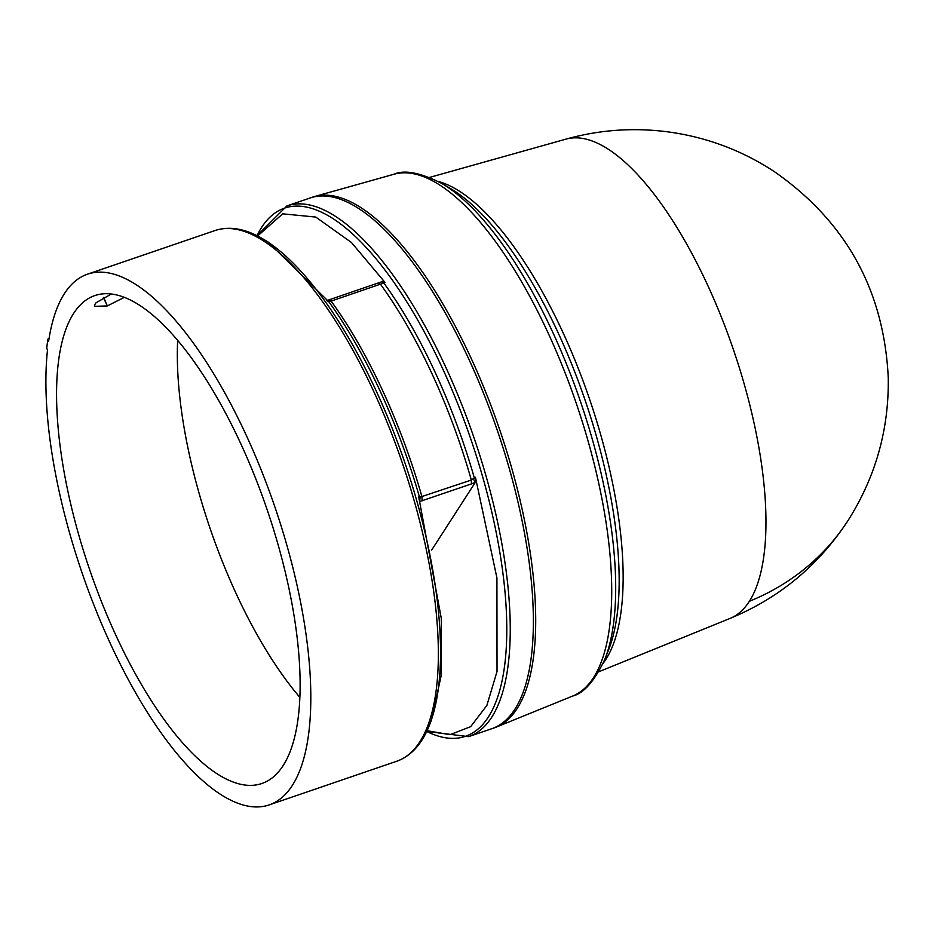 <?xml version="1.0" encoding="UTF-8"?>
<svg xmlns="http://www.w3.org/2000/svg" width="935" height="935" viewBox="0 0 935 935"><rect width="100%" height="100%" fill="white"/><g stroke="black" fill="none" stroke-linecap="round" stroke-linejoin="round"><path stroke-width="1.4" d="M429.656 177.393L566.072 139.105A253.338 92.027 71.1 0 1 566.131 139.093A253.338 92.027 71.1 0 1 721.984 318.636A253.338 92.027 71.1 0 1 749.356 601.298A253.338 92.027 71.1 0 1 730.13 618.386A253.338 92.027 71.1 0 1 730.025 618.421M431.666 550.072L475.377 482.25L475.822 479.795L474.349 477.949L471.345 480.041A271.43 98.596 -108.9 0 0 431.666 373.042A271.43 98.596 -108.9 0 0 380.428 284.17L383.876 283.048L383.677 281.283L384.975 282.37L383.876 283.048A272.751 99.075 71.1 0 1 434.81 371.581A272.751 99.075 71.1 0 1 474.349 477.949L475.436 477.259L496.917 577.865L497.034 671.47L486.89 705.387L470.656 726.67L450.016 734.676L427.05 730.702M419.71 500.295L420.189 497.116L471.345 480.041L471.439 483.921L420.025 501.417M420.189 497.116L419.371 496.766L419.055 499.442M311.25 197.612A280.477 101.88 71.1 0 1 314.405 196.572A280.477 101.88 71.1 0 1 486.983 395.26A280.477 101.88 71.1 0 1 517.312 708.274A280.477 101.88 71.1 0 1 496.041 727.196A280.477 101.88 71.1 0 1 492.909 728.307M286.952 205.91L310.069 197.998A280.477 101.88 71.1 0 1 468.236 357.871A280.477 101.88 71.1 0 1 491.74 728.727L468.622 736.64A280.477 101.88 71.1 0 0 445.118 365.784A280.477 101.88 71.1 0 0 286.952 205.91L256.996 235.702A279.156 101.401 71.1 0 1 441.986 367.245A279.156 101.401 71.1 0 1 506.513 643.081A279.156 101.401 71.1 0 1 426.699 731.451L468.622 736.64M378.348 283.387L380.428 284.17L328.91 301.865A272.751 99.075 -108.9 0 1 379.832 390.398A272.751 99.075 -108.9 0 1 419.371 496.766L418.681 496.637L441.308 618.456L441.226 675.409L431.491 720.008L429.375 725.326A279.156 101.401 71.1 0 0 375.73 389.918A279.156 101.401 71.1 0 0 262.875 238.904C245.531 228.631 229.589 225.826 215.062 230.524A280.477 101.88 71.1 0 1 373.229 390.386A280.477 101.88 71.1 0 1 396.732 761.242L269.186 804.906A280.477 101.88 71.1 0 1 111.02 645.033A280.477 101.88 71.1 0 1 47.463 350.403L46.75 347.96A282.288 102.546 71.1 0 1 47.919 339.089L48.608 341.357A280.477 101.88 71.1 0 1 87.516 274.177A280.477 101.88 71.1 0 1 245.683 434.05A280.477 101.88 71.1 0 1 269.186 804.906M111.347 293.999L96.083 302.753A257.476 93.535 -108.9 0 0 95.008 304.179L94.482 306.341L107.326 305.932L124.332 297.342M116.443 636.525A257.861 93.664 71.1 0 1 95.44 295.378A257.861 93.664 71.1 0 1 240.248 442.559A257.861 93.664 71.1 0 1 262.454 783.296A257.861 93.664 71.1 0 1 116.443 636.525M177.662 340.375A255.489 92.81 -108.9 0 0 236.648 594.683A255.489 92.81 -108.9 0 0 299.854 697.346M257.592 236.006L282.721 213.834L315.75 217.06L351.431 242.492L384.975 282.37M475.822 479.795L475.436 477.259M382.497 283.48L382.286 281.715L383.677 281.283M473.25 478.977L475.377 482.25L471.439 483.921M326.771 300.638L328.91 301.865L267.819 241.814L262.875 238.904M103.703 297.423L107.326 305.932M49.017 338.715L47.919 339.089M729.382 618.689C779.276 598.201 818.966 565.254 848.466 519.848A253.689 227.041 -147.5 0 1 749.356 601.298M438.27 181.46A262.08 95.206 71.1 0 1 562.297 331.083A262.08 95.206 71.1 0 1 605.95 659.257A262.08 95.206 71.1 0 1 603.18 663.231M604.77 659.479L608.568 649.93A264.722 96.165 -108.9 0 0 557.704 331.878A264.722 96.165 -108.9 0 0 450.682 188.671L441.823 183.459A273.195 99.239 71.1 0 1 552.269 331.247A273.195 99.239 71.1 0 1 604.77 659.479C594.415 681.206 583.732 693.396 572.711 696.026L496.041 727.196M314.405 196.572L394.091 174.214A275.825 100.197 71.1 0 1 547.676 332.042A275.825 100.197 71.1 0 1 593.631 677.431A275.825 100.197 71.1 0 1 572.711 696.026M329.015 300.275L331.083 301.058A271.43 98.596 71.1 0 1 382.333 389.93A271.43 98.596 71.1 0 1 422.012 496.929L422.106 500.809M382.695 281.318L382.099 281.634M329.447 301.643L327.367 300.579M106.987 305.137L103.434 297.564M215.062 230.524L87.516 274.177M566.517 138.988C600.422 129.603 634.83 127.312 669.74 132.115C707.398 137.48 742.156 150.57 774.005 171.385C845.894 221.431 883.972 290.201 888.25 377.693C889.068 429.013 875.803 476.406 848.466 519.848M730.13 618.386L598.867 671.727M394.091 174.214C404.411 169.551 420.329 172.624 441.823 183.459M382.088 281.645L326.876 300.591M396.732 761.242C411.084 756.053 421.966 744.073 429.375 725.326"/></g></svg>

